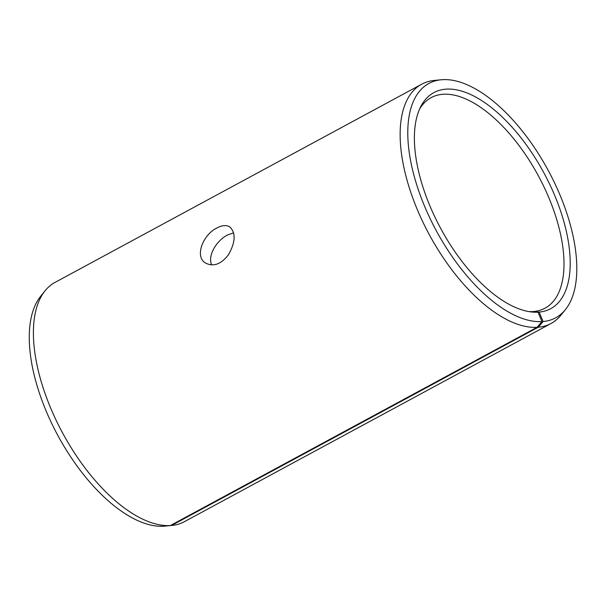 <?xml version="1.0" encoding="UTF-8"?>
<svg xmlns="http://www.w3.org/2000/svg" width="606" height="606" viewBox="0 0 606 606"><rect width="100%" height="100%" fill="white"/><g stroke="black" fill="none" stroke-linecap="round" stroke-linejoin="round"><path stroke-width="0.91" d="M44.98 290.888A136.002 64.895 -118.4 0 0 61.903 431.669A136.002 64.895 -118.4 0 0 170.324 525.561L163.408 526.228A133.229 63.569 -118.4 0 1 57.191 434.252A133.229 63.569 -118.4 0 1 40.617 296.334L44.98 290.888A136.002 64.895 -118.4 0 1 54.987 282.426L421.731 84.181A136.002 64.895 -118.4 0 1 434.29 80.439L441.236 79.772A133.229 63.569 -118.4 0 1 548.218 170.407A133.229 63.569 -118.4 0 1 565.451 309.56A133.229 63.569 -118.4 0 1 543.112 321.528L539.143 312.082L533.439 311.666M165.067 526.099A133.229 63.569 -118.4 0 1 164.832 526.122A133.229 63.569 -118.4 0 1 164.59 526.144L171.536 525.47L538.279 327.225L543.112 321.528M565.451 309.56L561.088 315.006A136.002 64.895 -118.4 0 1 551.081 323.468L184.338 521.713A136.002 64.895 -118.4 0 1 171.778 525.447A136.002 64.895 -118.4 0 1 171.536 525.47M170.324 525.561L537.067 327.316L541.923 321.612A133.229 63.569 -118.4 0 1 424.42 205.843A133.229 63.569 -118.4 0 1 441.236 79.772M537.067 327.316A136.002 64.895 -118.4 0 1 422.564 221.364A136.002 64.895 -118.4 0 1 421.731 84.181M551.081 323.468A136.002 64.895 -118.4 0 1 538.279 327.225M541.923 321.612L538.045 312.166A122.821 58.608 -118.4 0 1 531.598 311.976A122.821 58.608 -118.4 0 1 440.736 228.507A122.821 58.608 -118.4 0 1 420.67 106.77A122.821 58.608 -118.4 0 1 540.363 166.529A122.821 58.608 -118.4 0 1 539.143 312.082M538.045 312.166L532.674 311.582A119.685 57.108 -118.4 0 1 528.947 311.605M419.526 109.194A119.685 57.108 -118.4 0 1 431.177 97.627A119.685 57.108 -118.4 0 1 538.325 175.755A119.685 57.108 -118.4 0 1 544.999 308.196A119.685 57.108 -118.4 0 1 533.735 311.507M233.613 232.833L227.356 235.09C216.698 240.468 207.282 255.649 211.699 264.936M216.91 227.992C222.197 225.197 226.523 224.856 229.894 226.97C235.923 232.984 235.476 242.195 228.545 254.626C221.069 264.314 213.365 267.102 205.442 262.974C194.352 256.497 203.086 234.537 216.91 227.992M164.832 526.122L171.778 525.447"/></g></svg>
